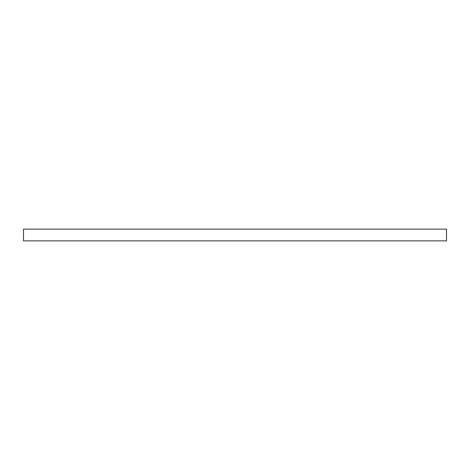 <?xml version="1.0" encoding="UTF-8"?>
<svg xmlns="http://www.w3.org/2000/svg" width="470" height="470" viewBox="0 0 470 470"><rect width="100%" height="100%" fill="white"/><g stroke="black" fill="none" stroke-linecap="round" stroke-linejoin="round"><path stroke-width="0.7" d="M23.5 229.125L446.5 229.125L446.5 240.875L23.5 240.875L23.5 229.125"/></g></svg>
